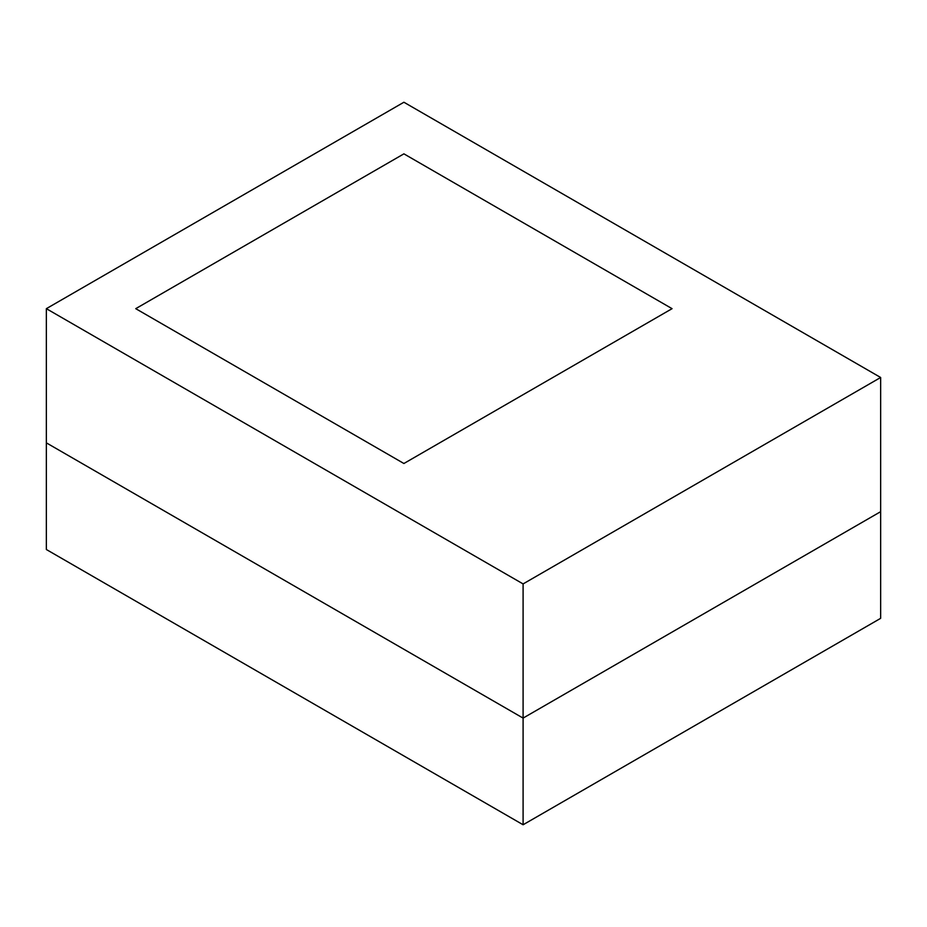 <?xml version="1.0" encoding="UTF-8"?>
<svg xmlns="http://www.w3.org/2000/svg" width="927" height="927" viewBox="0 0 927 927"><rect width="100%" height="100%" fill="white"/><g stroke="black" fill="none" stroke-linecap="round" stroke-linejoin="round"><path stroke-width="1.39" d="M403.905 463.5L135.736 308.668L403.905 153.847L672.075 308.668L403.905 463.5L135.736 308.668L403.905 153.847L672.075 308.668L403.905 463.5L135.736 308.668L403.905 153.847L672.075 308.668L403.905 463.5L135.736 308.668L403.905 153.847L672.075 308.668L403.905 463.5M46.35 442.851L523.095 718.101L523.095 583.917L46.35 308.668L46.35 442.851L523.095 718.101L880.65 511.669L880.65 377.486L403.905 102.237L46.35 308.668L523.095 583.917L880.65 377.486L523.095 583.917L523.095 718.101L880.65 511.669L523.095 718.101L46.35 442.851L46.35 308.668L403.905 102.237L880.65 377.486L880.65 618.332L880.65 511.669L523.095 718.101L523.095 824.763L523.095 718.101L46.35 442.851L46.35 549.514L523.095 824.763L880.65 618.332L523.095 824.763L46.35 549.514L46.35 442.851"/></g></svg>
